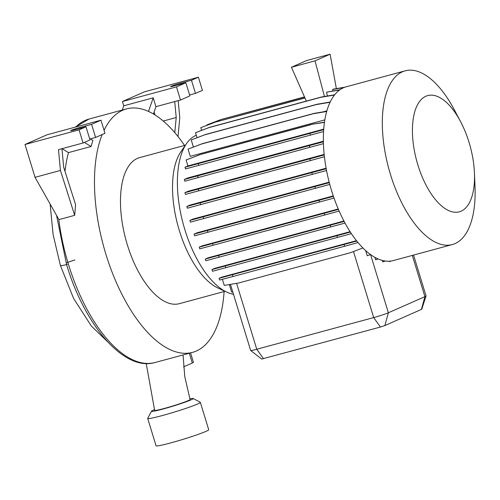<?xml version="1.0" encoding="UTF-8"?>
<svg xmlns="http://www.w3.org/2000/svg" width="500" height="500" viewBox="0 0 500 500"><rect width="100%" height="100%" fill="white"/><g stroke="black" fill="none" stroke-linecap="round" stroke-linejoin="round"><path stroke-width="0.75" d="M183.044 354.944L184.788 376.675L190.062 399.513A18.519 1.15 163 0 1 164.481 408.394A18.519 1.15 163 0 1 154.637 410.337L146.219 363.55M233.481 294.281A82.569 38 -105.2 0 1 226.762 292.125L217.769 287.913A75.681 34.831 -105.2 0 1 179.381 230.725A75.681 34.831 -105.2 0 1 180.894 151.781L186.531 143.606A82.569 38 -105.2 0 1 196.294 135.269M225.006 291.3L179.288 303.688A75.681 34.831 -105.2 0 1 127.344 244.819A75.681 34.831 -105.2 0 1 139.713 157.587L185.431 145.206M226.762 292.125A82.569 38 -105.2 0 1 184.881 229.731A82.569 38 -105.2 0 1 186.531 143.606M474.431 172.806L475 186.244A90.013 41.425 -105.2 0 1 452.275 244.587A90.013 41.425 -105.2 0 1 390.494 174.569A90.013 41.425 -105.2 0 1 405.2 70.825A90.013 41.425 -105.2 0 1 454.269 109.719L460.562 121.606A60.225 27.713 -105.2 0 1 469.062 142.431A60.225 27.713 -105.2 0 1 474.431 172.806A60.225 27.713 -105.2 0 1 453.794 212.15A60.225 27.713 -105.2 0 1 417.887 164.994A60.225 27.713 -105.2 0 1 421.319 99.462A60.225 27.713 -105.2 0 1 460.562 121.606M452.275 244.587L393.312 260.562A90.013 41.425 -105.2 0 1 331.538 190.544A90.013 41.425 -105.2 0 1 346.244 86.794L405.2 70.825M356.45 240.675L221.619 277.2L219.094 278.312L356.737 241.038M350.081 231.688L214.644 268.375L211.969 269.556L350.331 232.081M343.913 221.025L208.088 257.819L205.294 259.05L344.131 221.444M338.231 208.981L202.169 245.844L199.269 247.119L338.419 209.425M333.263 195.9L197.069 232.794L194.081 234.112L333.419 196.369M224.106 291.544A126.137 58.05 -105.2 0 1 192.475 352.388A126.137 58.05 -105.2 0 1 105.906 254.269A126.137 58.05 -105.2 0 1 102.188 134.55M189.856 398.831A21.788 1.35 163 0 1 193.119 398.488L200.256 402.262A27.519 1.706 163 0 1 200.344 402.35A27.519 1.706 163 0 1 197.606 404.006A27.519 1.706 163 0 1 168.263 413.888A27.519 1.706 163 0 1 147.706 418.444A27.519 1.706 163 0 1 147.725 418.325L151.531 411.2A21.788 1.35 163 0 1 153.681 409.981A21.788 1.35 163 0 1 154.431 409.656M200.344 402.35L208.706 429.712A27.519 1.706 163 0 1 205.969 431.369A27.519 1.706 163 0 1 176.625 441.25A27.519 1.706 163 0 1 156.069 445.806L147.706 418.444M193.119 398.488A21.788 1.35 163 0 1 191.019 399.869A21.788 1.35 163 0 1 167.162 407.869A21.788 1.35 163 0 1 151.531 411.2M104.062 130.3A126.137 58.05 -105.2 0 1 126.519 108.894A126.137 58.05 -105.2 0 1 184.531 145.45M61.956 148.7L63.675 167.15L75.569 204.625L74.675 215.338L58.925 219.606L35.038 177.325L25 144.494L46.925 134.825L100.969 120.181L91.587 124.319L79.8 127.513A6.594 0.406 -17 0 0 70.694 130.675A6.594 0.406 -17 0 0 74.194 129.981L85.988 126.788L79.044 129.85L25 144.494M65.013 171.363A126.137 58.05 -105.2 0 1 68.463 152.619L91.069 146.5A126.137 58.05 -105.2 0 1 92.919 140.444L90.356 138.875M329.181 182.175L192.956 219.075L189.881 220.431L329.306 182.662M326.125 168.2L189.963 205.087L186.794 206.481L326.219 168.719M324.188 154.406L188.188 191.25L184.913 192.694L324.237 154.95M323.4 141.213L187.7 177.975L184.306 179.475L323.413 141.794M324.869 119.862L190.25 156.331L188.05 149.131L202.331 143.663L314.006 113.413L326.794 111.256M326.906 110.85L323.125 111.875M193.738 146.925L193.394 147.019L191.231 139.95L205.512 134.481L317.181 104.231L330.238 102.031M389.406 261.194L389.538 261.625L391.156 261.012M382.369 260.456L382.825 261.944L385.231 261.025M374.925 257.4L375.669 259.837L378.031 258.944M229.331 284.562L231.631 292.094L232.756 291.906L230.45 284.375L250.656 350.462A11.469 0.712 -17 0 0 250.675 350.487A11.469 0.712 -17 0 0 256.75 349.256L373.681 317.581A11.469 0.712 -17 0 0 388.381 312.775L424.919 296.663A11.469 0.712 -17 0 0 426.056 296A11.469 0.712 -17 0 0 426.062 295.969L413.556 255.075M323.713 129.65L184.975 167.225L187.894 165.938L323.75 129.137M327.4 96.006L326.556 92.188L340.062 89.706M332.962 90.9L332.638 89.462L333.406 89.125L345.006 87.175M324.462 96.5L315.012 60.856L330.119 54.194L336.356 88.631M330.119 54.194L306.531 60.581L291.431 67.244L306.331 101.1M365.681 250.662L367.25 255.781L370.475 254.556M362.869 247.975L350.288 252.75L238.612 283L224.269 285.413L222.4 279.3M291.431 67.244L315.012 60.856M426.056 296L421.725 309.269L384.85 325.581L380.444 327.025L261.688 359.069L250.675 350.487M334.544 95.013L320.706 97.338L209.031 127.594L195.519 132.719L197.037 137.694M334.731 94.769L321.469 97L209.794 127.256L195.519 132.719M320.706 97.338L321.469 97M209.031 127.594L209.794 127.256M323.587 131.544L185.5 168.944L184.975 167.225M310.5 135.181L309.975 133.469M198.831 165.438L198.306 163.719M329.769 184.4L190.406 222.15L189.881 220.431M315.4 188.394L314.875 186.675M203.731 218.644L203.206 216.925M351.369 233.656L212.494 271.275L211.969 269.556M337.494 237.519L336.969 235.8M225.819 267.769L225.294 266.05M330.131 102.256L316.419 104.569L204.744 134.819L191.231 139.95M316.419 104.569L317.181 104.231M204.744 134.819L205.512 134.481M323.462 143.644L184.831 181.188L184.306 179.475M309.831 147.431L309.3 145.712M198.156 177.681L197.631 175.963M334.006 198.069L194.606 235.831L194.081 234.112M319.606 202.075L319.081 200.356M207.931 232.325L207.406 230.606M357.975 242.556L344.619 246.275L344.094 244.556M344.619 246.275L232.944 276.525L232.419 274.806M232.944 276.525L219.619 280.031L219.094 278.312M304.538 97.019L221.144 119.475L207.625 124.606L206.962 125.275M220.375 119.812L206.863 124.944M304.488 96.9L221.144 119.475M344.006 87.55L332.638 89.462M326.731 111.475L313.238 113.75L201.569 144L188.05 149.131M313.238 113.75L314.006 113.413M201.569 144L202.331 143.663M324.438 156.762L185.444 194.412L184.913 192.694M310.438 160.65L309.913 158.931M198.769 190.9L198.244 189.188M339.144 211.088L199.794 248.837L199.269 247.119M324.794 215.075L324.269 213.363M213.125 245.331L212.6 243.612M304.956 97.981L215.062 122.2L200.781 127.669L201.6 130.363M214.294 122.537L200.781 127.669M304.906 97.863L215.062 122.2M339.675 89.981L326.556 92.188M324.513 122.169L312.031 124.269L200.356 154.519L186.075 159.987L187.894 165.938M324.481 122.381L312.031 124.269M311.262 124.606L200.356 154.519M199.594 154.856L186.075 159.987M326.55 170.487L187.319 208.2L186.794 206.481M312.319 174.444L311.794 172.725M200.644 204.694L200.119 202.975M345 223.069L205.819 260.769L205.294 259.05M330.819 227.013L330.294 225.294M219.144 257.262L218.619 255.544M174.069 85.938L185.863 82.744L176.481 86.881L122.438 101.525L144.362 91.856L198.406 77.213L191.462 80.275L179.675 83.469A6.594 0.406 -17 0 0 170.569 86.631A6.594 0.406 -17 0 0 174.069 85.938M176.481 86.881L180.5 100.019L189.875 95.881L185.863 82.744M198.406 77.213L202.419 90.35L195.481 93.406L189.606 95M195.481 93.406L191.462 80.275M178.012 136.55L179.794 117.806L178.194 100.638M180.5 100.019L155.931 106.669L153.225 97.825L123.75 105.806L122.438 101.525M174.731 101.575L176.219 117.519L163.263 121.031M154.987 114.913L154.094 111.975M176.219 117.519L174.781 132.619M155.931 106.669L153.406 113.95M148.512 111.412L153.225 97.825M122.281 110.037L123.75 105.806M85.988 126.788L90 139.925L83.062 142.988L79.044 129.85M100.969 120.181L104.981 133.319L95.606 137.45L89.731 139.044M95.606 137.45L91.587 124.319M83.062 142.988L58.494 149.637L60.431 170.444L35.038 177.325M91.069 146.5L84.381 142.4M62.038 148.681L68.463 152.619M60.431 170.444L74.675 215.338M190.55 352.906L193.431 362.331A11.469 0.712 163 0 1 192.294 363.025L183.575 366.869M192.475 352.388L155.037 362.525A126.137 58.05 -105.2 0 1 68.469 264.413A126.137 58.05 -105.2 0 1 58.794 219.375M75.812 127A126.137 58.05 -105.2 0 1 89.081 119.031L75.138 127.181M74.906 259.969A18.519 1.15 -17 0 0 66.85 262.675M107.456 341.606L91.331 326.006L73.619 298.494L60.431 265.575A18.519 1.15 -17 0 0 67.369 264.394M384.85 325.581L388.381 312.775L370.613 254.656M421.388 309.469L424.919 296.663L412.312 255.413M263.506 358.7L256.75 349.256L236.594 283.337M380.444 327.025L373.681 317.581L353.488 251.531M179.944 84.35L179.675 83.469M80.069 128.394L79.8 127.513M189.306 353.244L192.294 363.025M155.037 362.525C123.975 371.681 84.787 325.519 66.638 264.775L56.544 215.381M60.425 265.569L53.1 234.537L50.131 204.031M126.519 108.894L89.081 119.031"/></g></svg>
